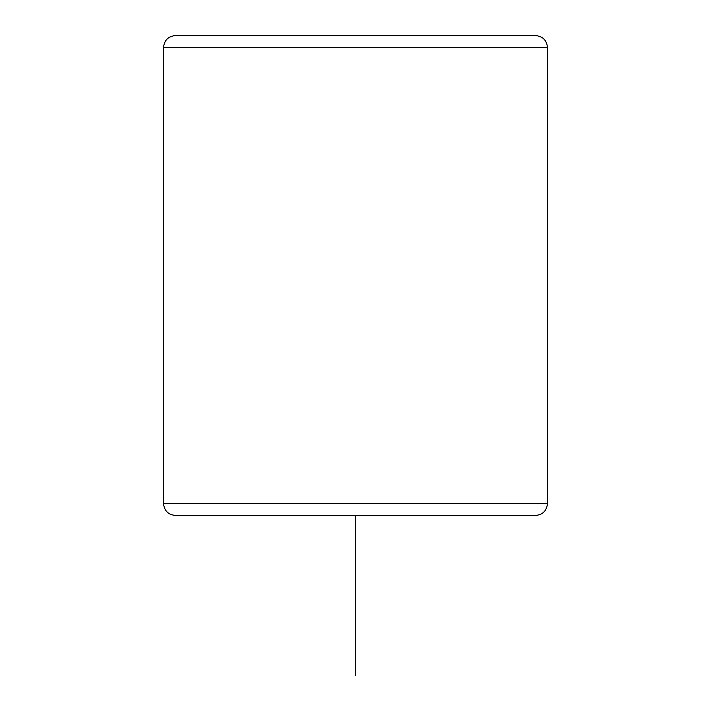 <?xml version="1.0" encoding="UTF-8"?>
<svg xmlns="http://www.w3.org/2000/svg" width="711" height="711" viewBox="0 0 711 711"><rect width="100%" height="100%" fill="white"/><g stroke="black" fill="none" stroke-linecap="round" stroke-linejoin="round"><path stroke-width="1.07" d="M175.528 515.475L535.472 515.475C542.76 514.764 546.759 510.765 547.47 503.477L163.53 503.477C164.241 510.765 168.24 514.764 175.528 515.475L515.475 515.475M163.53 503.477L163.53 47.548C164.241 40.26 168.24 36.261 175.528 35.55L215.113 35.55M175.528 35.55L535.472 35.55C542.76 36.261 546.759 40.26 547.47 47.548L163.53 47.548M355.5 515.475L355.5 675.45M547.47 503.477L547.47 47.548"/></g></svg>
